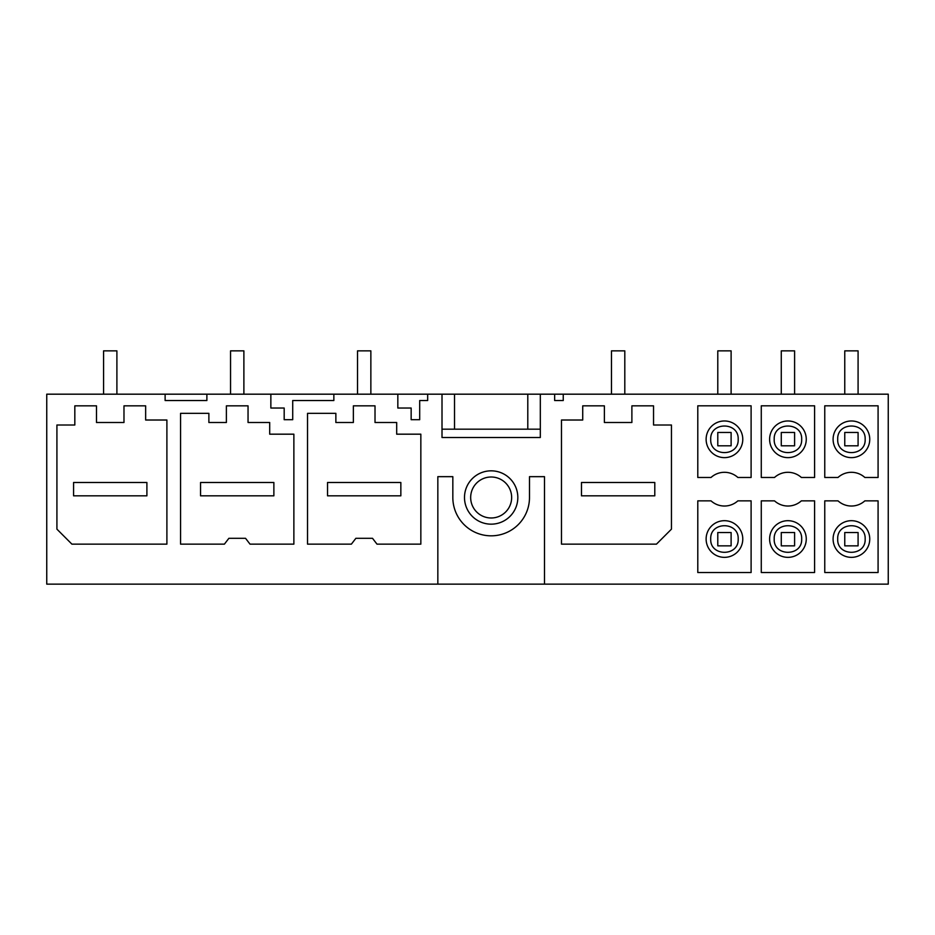<?xml version="1.0" encoding="UTF-8"?>
<svg xmlns="http://www.w3.org/2000/svg" width="935" height="935" viewBox="0 0 935 935"><rect width="100%" height="100%" fill="white"/><g stroke="black" fill="none" stroke-linecap="round" stroke-linejoin="round"><path stroke-width="1.4" d="M206.88 394.184L270.858 394.184L270.858 408.034L284.182 408.034L284.182 419.698L292.713 419.698L292.713 400.531L333.853 400.531L333.853 394.184L442.01 394.184L442.01 437.51L540.313 437.51L540.313 394.184L554.654 394.184L554.654 400.531L563.244 400.531L563.244 394.184L888.25 394.184L888.25 584.141L544.486 584.141L544.486 476.663L529.49 476.663L529.49 497.49A38.323 38.323 -0 0 1 491.167 535.825A38.323 38.323 -0 0 1 452.832 497.49L452.832 476.663L437.837 476.663L437.837 584.141L46.75 584.141L46.75 394.184L165.121 394.184L165.121 400.531L206.88 400.531L206.88 394.184L165.121 394.184M333.853 394.184L270.858 394.184M540.313 394.184L442.01 394.184M563.244 394.184L554.654 394.184M96.492 405.848L74.823 405.848L74.823 425.004L56.918 425.004L56.918 529.152L71.913 544.147L166.898 544.147L166.898 420.014L145.65 420.014L145.65 405.848L123.981 405.848L123.981 422.503L96.492 422.503L96.492 405.848L74.823 405.848M123.981 422.503L96.492 422.503M145.65 405.848L123.981 405.848M427.669 394.184L427.669 400.531L419.698 400.531L419.698 419.698L411.155 419.698L411.155 408.034L397.831 408.034L397.831 394.184M761.277 500.856L761.277 572.512L814.595 572.512L814.595 500.856L801.353 500.856A19.997 19.997 -0 0 1 774.519 500.856L761.277 500.856M631.885 422.503L604.384 422.503L604.384 405.848L582.727 405.848L582.727 420.014L561.479 420.014L561.479 544.147L656.463 544.147L671.459 529.152L671.459 425.004L653.542 425.004L653.542 405.848L631.885 405.848L631.885 422.503L604.384 422.503M396.685 422.503L375.017 422.503L396.685 422.503L396.685 434.179L420.843 434.179L420.843 544.147L376.992 544.147L372.516 538.315L355.861 538.315L351.385 544.147L307.533 544.147L307.533 413.34L335.864 413.34L335.864 422.503L353.36 422.503L335.864 422.503M353.36 405.848L375.017 405.848L353.36 405.848L353.36 422.503M375.017 422.503L375.017 405.848M269.701 422.503L248.044 422.503L269.701 422.503L269.701 434.179L293.87 434.179L293.87 544.147L250.019 544.147L245.543 538.315L228.876 538.315L224.4 544.147L180.56 544.147L180.56 413.34L208.879 413.34L208.879 422.503L226.387 422.503L208.879 422.503M226.387 405.848L248.044 405.848L226.387 405.848L226.387 422.503M248.044 422.503L248.044 405.848M464.496 497.49A26.659 26.659 -0 0 0 491.167 524.161A26.659 26.659 -0 0 0 517.826 497.49A26.659 26.659 -0 0 0 491.167 470.831A26.659 26.659 -0 0 0 464.496 497.49M737.867 477.469L751.109 477.469L751.109 405.813L697.79 405.813L697.79 477.469L711.032 477.469A19.997 19.997 -0 0 1 737.867 477.469M751.109 572.512L697.79 572.512L697.79 500.856L711.032 500.856A19.997 19.997 -0 0 0 737.867 500.856L751.109 500.856L751.109 572.512M864.84 477.469A19.997 19.997 -0 0 0 838.005 477.469L824.763 477.469L824.763 405.813L878.082 405.813L878.082 477.469L864.84 477.469M824.763 500.856L824.763 572.512L878.082 572.512L878.082 500.856L864.84 500.856A19.997 19.997 -0 0 1 838.005 500.856L824.763 500.856M761.277 405.813L761.277 477.469L774.519 477.469A19.997 19.997 -0 0 1 801.353 477.469L814.595 477.469L814.595 405.813L761.277 405.813M437.837 584.141L544.486 584.141M516.155 584.141L466.168 584.141M604.384 405.848L582.727 405.848M653.542 405.848L631.885 405.848M671.459 425.004L653.542 425.004M522.209 437.51L540.313 437.51L540.313 429.177L442.01 429.177L442.01 437.51L460.113 437.51M833.097 539.016A18.326 18.326 0 0 0 851.423 557.353A18.326 18.326 0 0 0 869.749 539.016A18.326 18.326 0 0 0 851.423 520.69A18.326 18.326 0 0 0 833.097 539.016M837.702 439.31C836.86 457.016 865.997 457.016 865.155 439.31C865.997 421.603 836.86 421.603 837.702 439.31M865.155 539.016C865.997 521.309 836.86 521.309 837.702 539.016C836.86 556.722 865.997 556.722 865.155 539.016M833.097 439.31A18.326 18.326 0 0 0 851.423 457.636A18.326 18.326 0 0 0 869.749 439.31A18.326 18.326 0 0 0 851.423 420.972A18.326 18.326 0 0 0 833.097 439.31M769.61 539.016A18.326 18.326 0 0 0 787.936 557.353A18.326 18.326 0 0 0 806.262 539.016A18.326 18.326 0 0 0 787.936 520.69A18.326 18.326 0 0 0 769.61 539.016M801.669 539.016C802.51 521.309 773.362 521.309 774.203 539.016C773.362 556.722 802.51 556.722 801.669 539.016M774.203 439.31C773.362 457.016 802.51 457.016 801.669 439.31C802.51 421.603 773.362 421.603 774.203 439.31M769.61 439.31A18.326 18.326 0 0 0 787.936 457.636A18.326 18.326 0 0 0 806.262 439.31A18.326 18.326 0 0 0 787.936 420.972A18.326 18.326 0 0 0 769.61 439.31M710.717 539.016C709.875 556.722 739.012 556.722 738.183 539.016C739.012 521.309 709.875 521.309 710.717 539.016M742.776 539.016A18.326 18.326 0 0 0 724.45 520.69A18.326 18.326 0 0 0 706.124 539.016A18.326 18.326 0 0 0 724.45 557.353A18.326 18.326 0 0 0 742.776 539.016M710.717 439.31C709.875 457.016 739.012 457.016 738.183 439.31C739.012 421.603 709.875 421.603 710.717 439.31M706.124 439.31A18.326 18.326 0 0 0 724.45 457.636A18.326 18.326 0 0 0 742.776 439.31A18.326 18.326 0 0 0 724.45 420.972A18.326 18.326 0 0 0 706.124 439.31M473.18 507.319A20.488 20.488 0 0 0 500.985 515.477A20.488 20.488 0 0 0 509.143 487.673A20.488 20.488 0 0 0 481.338 479.515A20.488 20.488 0 0 0 473.18 507.319M116.898 394.184L116.898 350.859L103.575 350.859L103.575 394.184M73.573 482.495L146.9 482.495L146.9 495.83L73.573 495.83L73.573 482.495M243.883 394.184L243.883 350.859L230.548 350.859L230.548 394.184M200.557 482.495L273.873 482.495L273.873 495.83L200.557 495.83L200.557 482.495M370.856 394.184L370.856 350.859L357.521 350.859L357.521 394.184M327.531 482.495L400.846 482.495L400.846 495.83L327.531 495.83L327.531 482.495M624.802 394.184L624.802 350.859L611.467 350.859L611.467 394.184M581.476 482.495L654.792 482.495L654.792 495.83L581.476 495.83L581.476 482.495M731.112 532.518L731.112 545.853L717.788 545.853L717.788 532.518L731.112 532.518M731.112 394.184L731.112 350.859L717.788 350.859L717.788 394.184M717.788 445.808L717.788 432.473L731.112 432.473L731.112 445.808L717.788 445.808M794.598 532.518L794.598 545.853L781.274 545.853L781.274 532.518L794.598 532.518M794.598 394.184L794.598 350.859L781.274 350.859L781.274 394.184M781.274 445.808L781.274 432.473L794.598 432.473L794.598 445.808L781.274 445.808M858.085 532.518L858.085 545.853L844.761 545.853L844.761 532.518L858.085 532.518M858.085 394.184L858.085 350.859L844.761 350.859L844.761 394.184M844.761 445.808L844.761 432.473L858.085 432.473L858.085 445.808L844.761 445.808M454.527 394.184L454.527 429.177M527.796 394.184L527.796 429.177"/></g></svg>
